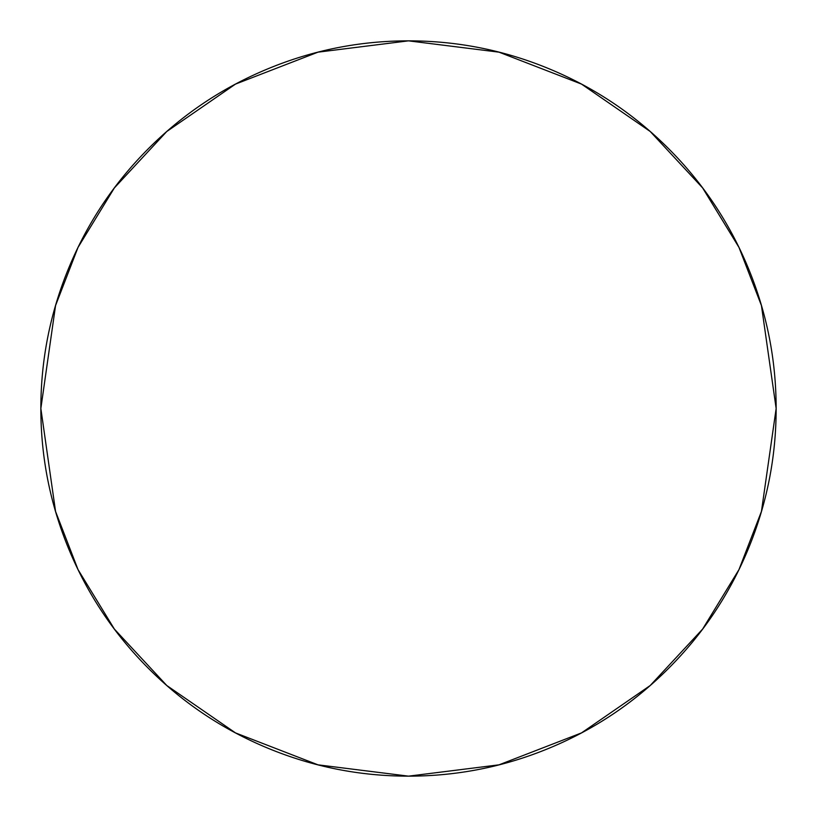 <?xml version="1.0" encoding="UTF-8"?>
<svg xmlns="http://www.w3.org/2000/svg" width="817" height="817" viewBox="0 0 817 817"><rect width="100%" height="100%" fill="white"/><g stroke="black" fill="none" stroke-linecap="round" stroke-linejoin="round"><path stroke-width="0.61" stroke-dasharray="4.08 3.06" d="M776.15 408.5L761.444 305.558L738.976 247.398L702.62 187.91L650.24 131.506L581.51 84.1L499.003 52.165L408.5 40.85L317.997 52.165L235.49 84.1L166.76 131.506L114.38 187.91L78.023 247.398L55.556 305.558L40.85 408.5L55.556 511.442L78.023 569.602L114.38 629.09L166.76 685.494L235.49 732.9L317.997 764.835L408.5 776.15L499.003 764.835L581.51 732.9L650.24 685.494L702.62 629.09L738.976 569.602L761.444 511.442L776.15 408.5C776.15 457.254 766.826 504.15 748.168 549.198C729.51 594.235 702.937 633.992 668.469 668.469C633.992 702.937 594.235 729.51 549.198 748.168C504.15 766.826 457.254 776.15 408.5 776.15C359.746 776.15 312.85 766.826 267.802 748.168C222.765 729.51 183.008 702.937 148.531 668.469C114.063 633.992 87.49 594.235 68.832 549.198C50.174 504.15 40.85 457.254 40.85 408.5C40.85 359.746 50.174 312.85 68.832 267.802C87.49 222.765 114.063 183.008 148.531 148.531C183.008 114.063 222.765 87.49 267.802 68.832C312.85 50.174 359.746 40.85 408.5 40.85C457.254 40.85 504.15 50.174 549.198 68.832C594.235 87.49 633.992 114.063 668.469 148.531C702.937 183.008 729.51 222.765 748.168 267.802C766.826 312.85 776.15 359.746 776.15 408.5"/><path stroke-width="1.23" d="M40.85 408.5L55.556 305.558L78.023 247.398L114.38 187.91L166.76 131.506L235.49 84.1L317.997 52.165L408.5 40.85L499.003 52.165L581.51 84.1L650.24 131.506L702.62 187.91L738.976 247.398L761.444 305.558L776.15 408.5L761.444 511.442L738.976 569.602L702.62 629.09L650.24 685.494L581.51 732.9L499.003 764.835L408.5 776.15L317.997 764.835L235.49 732.9L166.76 685.494L114.38 629.09L78.023 569.602L55.556 511.442L40.85 408.5C40.85 359.746 50.174 312.85 68.832 267.802C87.49 222.765 114.063 183.008 148.531 148.531C183.008 114.063 222.765 87.49 267.802 68.832C312.85 50.174 359.746 40.85 408.5 40.85C457.254 40.85 504.15 50.174 549.198 68.832C594.235 87.49 633.992 114.063 668.469 148.531C702.937 183.008 729.51 222.765 748.168 267.802C766.826 312.85 776.15 359.746 776.15 408.5C776.15 457.254 766.826 504.15 748.168 549.198C729.51 594.235 702.937 633.992 668.469 668.469C633.992 702.937 594.235 729.51 549.198 748.168C504.15 766.826 457.254 776.15 408.5 776.15C359.746 776.15 312.85 766.826 267.802 748.168C222.765 729.51 183.008 702.937 148.531 668.469C114.063 633.992 87.49 594.235 68.832 549.198C50.174 504.15 40.85 457.254 40.85 408.5"/></g></svg>
